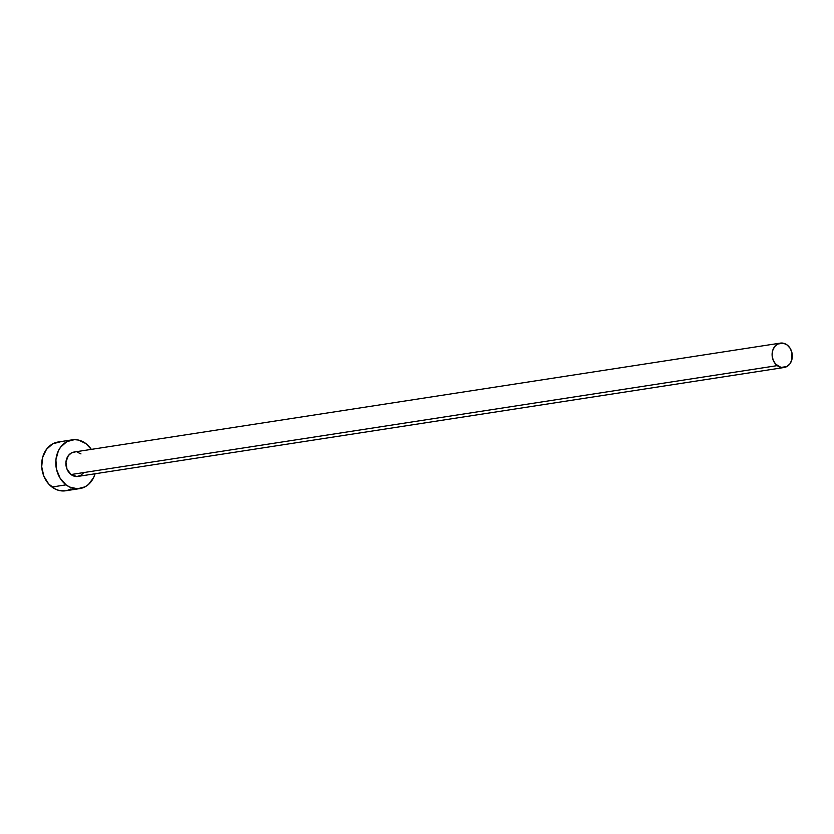 <?xml version="1.0" encoding="UTF-8"?>
<svg xmlns="http://www.w3.org/2000/svg" width="834" height="834" viewBox="0 0 834 834"><rect width="100%" height="100%" fill="white"/><g stroke="black" fill="none" stroke-linecap="round" stroke-linejoin="round"><path stroke-width="1.25" d="M83.671 472.784L80.564 475.505L76.759 476.506L71.026 474.525A12.333 10.06 81.2 0 0 77.875 476.412L784.096 367.513A12.333 10.06 -98.8 0 1 777.257 365.636L71.026 474.525L66.97 469.083L65.949 461.994L68.315 455.656L71.422 452.935L75.227 451.934M780.332 343.128L74.111 452.028A12.333 10.06 81.2 0 0 66.011 461.473A12.333 10.06 81.2 0 0 71.026 474.525L777.257 365.636A12.333 10.06 -98.8 0 1 772.232 352.584A12.333 10.06 -98.8 0 1 780.332 343.128A12.333 10.06 -98.8 0 1 787.181 345.005A12.333 10.06 -98.8 0 1 792.196 358.057A12.333 10.06 -98.8 0 1 784.096 367.513M72.235 439.831L58.109 442.01A24.676 20.11 81.2 0 0 41.909 460.91A24.676 20.11 81.2 0 0 51.948 487.014A24.676 20.11 81.2 0 0 65.625 490.778L79.751 488.599A24.676 20.11 -98.8 0 1 66.063 484.846L51.948 487.014L66.063 484.846A24.676 20.11 -98.8 0 1 56.034 458.731A24.676 20.11 -98.8 0 1 72.235 439.831A24.676 20.11 -98.8 0 1 85.923 443.594A24.676 20.11 -98.8 0 1 91.323 449.37L85.923 443.594L78.417 440.05L74.455 439.643L66.856 441.645L60.642 447.087L58.37 450.85L55.909 459.763L56.514 469.354L60.079 478.153L66.063 484.846L69.702 487.056L77.531 488.787L85.131 486.785L88.477 484.45L93.617 477.58L95.212 473.295M95.086 473.754A24.676 20.11 -98.8 0 1 79.751 488.599M77.208 452.132L80.961 453.904M60.329 441.822L52.73 443.824L46.516 449.265L42.649 457.313L41.7 466.748L43.827 476.12L48.695 484.012L55.576 489.224L59.443 490.559L65.719 490.767M67.314 490.423L71.005 488.964M787.181 345.005L783.428 343.233L777.642 344.035L774.536 346.756L772.607 350.78L772.128 355.493L773.191 360.184L775.63 364.135L780.999 367.408L786.785 366.606L789.892 363.885L791.831 359.861L791.956 352.751L790.173 348.351L787.181 345.005"/></g></svg>
